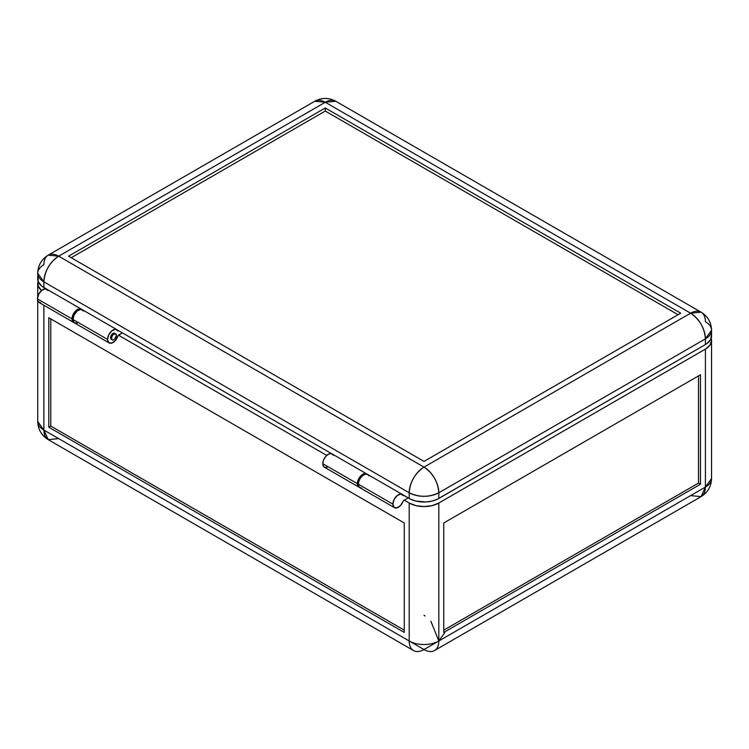 <?xml version="1.0" encoding="UTF-8"?>
<svg xmlns="http://www.w3.org/2000/svg" width="749" height="749" viewBox="0 0 749 749"><rect width="100%" height="100%" fill="white"/><g stroke="black" fill="none" stroke-linecap="round" stroke-linejoin="round"><path stroke-width="1.12" d="M402.176 494.377L367.619 474.426A7.677 4.438 120 0 0 361.701 476.486A7.677 4.438 120 0 0 358.35 484.21A7.677 4.438 120 0 0 359.941 487.73L394.498 507.682A7.677 4.438 -60 0 1 392.907 504.161L358.35 484.21L392.907 504.161A7.677 4.438 -60 0 1 396.258 496.437A7.677 4.438 -60 0 1 402.176 494.377A7.677 4.438 -60 0 1 403.374 495.772L400.93 494.022L397.298 495.473L394.152 499.461L392.907 504.161L394.068 507.373L397.054 507.859L400.593 505.435L403.168 501.118A7.677 4.438 -60 0 1 394.498 507.682M110.515 337.705L111.507 338.276A3.492 2.013 -60 0 1 113.024 334.766A3.492 2.013 -60 0 1 115.721 333.829A3.492 2.013 -60 0 1 116.441 335.43L114.457 339.372L113.024 340.027L111.919 339.625L111.695 337.078L113.024 334.766L115.346 333.689L116.441 335.43A3.492 2.013 -60 0 1 114.915 338.941A3.492 2.013 -60 0 1 112.228 339.877A3.492 2.013 -60 0 1 111.507 338.276L110.515 337.705A3.492 2.013 -60 0 1 112.041 334.194A3.492 2.013 -60 0 1 114.728 333.258L112.987 333.436L111.236 335.271L110.515 337.705L111.236 339.306A3.492 2.013 -60 0 1 110.515 337.705M40.746 302.811L38.115 301.566L37.45 298.945A7.677 4.438 120 0 0 39.042 302.456L73.599 322.416A7.677 4.438 -60 0 1 72.007 318.896L37.45 298.945L38.686 294.235L41.841 290.256L45.474 288.805L47.917 290.546M74.123 322.641A7.677 4.438 -60 0 1 73.599 322.416M50.782 318.896L50.782 426.069L404.263 630.152L50.782 426.069L48.807 427.211L404.263 632.428L404.263 522.98L48.807 317.754L48.807 427.211L48.807 317.754L404.263 522.98L404.263 632.428L48.807 427.211L50.782 426.069L50.782 318.896M711.176 338.276A20.944 12.096 180 0 1 711.55 340.561A20.944 12.096 180 0 1 705.418 349.109L705.418 487.065A20.944 12.096 -0 0 0 711.55 478.517L705.418 487.065L701.073 496.653L690.606 495.613M434.486 650.572L701.073 496.653A20.944 12.096 -120 0 0 705.418 487.065L705.418 349.109L438.82 503.028L432.023 505.65L424.009 506.567L415.995 505.65L409.197 503.028L409.197 640.985L424.009 649.533A20.944 12.096 -60 0 1 413.542 650.572A20.944 12.096 -60 0 1 409.197 640.985L424.009 649.533L438.82 640.985A20.944 12.096 60 0 1 434.486 650.572A20.944 12.096 60 0 1 424.009 649.533L705.418 487.065L438.82 640.985L430.862 621.23M700.474 374.762L700.474 484.219L698.508 483.077L698.508 375.904L698.508 483.077L700.474 484.219L443.754 632.428L443.754 522.98L700.474 374.762L700.474 484.219L443.754 632.428L443.754 522.98L700.474 374.762M711.147 338.202L711.55 340.561L709.958 345.186L705.418 349.109L438.82 503.028L438.82 640.985L438.82 503.028A20.944 12.096 180 0 1 409.197 503.028L404.263 500.173L408.214 497.898L403.608 500.557L404.263 500.173L409.197 503.028L409.197 640.985L43.873 430.057L37.731 421.509A20.944 12.096 0 0 0 43.873 430.057L43.873 305.246L43.873 430.057A20.944 12.096 120 0 0 48.208 439.644L43.873 430.057L409.197 640.985A20.944 12.096 0 0 0 438.82 640.985L444.953 632.428M37.731 296.782L37.731 283.553A20.944 12.096 180 0 0 41.541 290.509L38.133 285.912L38.133 281.193M443.754 630.152L698.508 483.077L443.754 630.152M404.263 495.613L403.262 495.538L404.263 495.613M81.276 309.112L46.719 289.161A7.677 4.438 120 0 0 40.802 291.211A7.677 4.438 120 0 0 37.45 298.945L72.007 318.896A7.677 4.438 -60 0 1 75.359 311.163A7.677 4.438 -60 0 1 81.276 309.112A7.677 4.438 -60 0 1 81.744 309.449M403.168 501.118L403.608 500.557L403.168 501.118M58.675 438.614L48.208 439.644C41.485 435.469 37.993 429.42 37.731 421.509L37.731 300.78M425.058 615.978L424.009 615.332M82.053 309.786L80.808 308.897L78.261 309.084L73.898 313.045L72.007 318.896L72.672 321.518L74.507 322.735M368.817 475.821L367.834 474.566L365.512 474.136L362.741 475.521L360.241 478.358L358.668 481.907L358.425 485.212L359.511 487.421L361.645 488.076M37.731 283.553A20.944 12.096 180 0 1 38.105 281.268M326.723 455.411L118.417 335.149L326.723 455.411M366.636 473.855L332.079 453.903A7.677 4.438 120 0 0 326.152 455.963A7.677 4.438 120 0 0 322.8 463.687L357.367 483.648A7.677 4.438 -60 0 1 360.718 475.915A7.677 4.438 -60 0 1 366.636 473.855A7.677 4.438 -60 0 1 367.094 474.201M109.148 342.93A7.677 4.438 -60 0 0 118.024 335.73L122.368 332.865L118.333 335.215L115.571 340.299L111.947 343.033L108.792 342.686L107.556 339.419A7.677 4.438 -60 0 1 110.908 331.685A7.677 4.438 -60 0 1 116.825 329.635A7.677 4.438 -60 0 1 118.024 331.021L115.571 329.279L111.947 330.73L108.792 334.719L107.556 339.419L72.999 319.467L107.556 339.419A7.677 4.438 -60 0 0 109.148 342.93L74.591 322.978A7.677 4.438 120 0 1 72.999 319.467L74.235 314.758L77.39 310.779L81.014 309.328L83.457 311.069M116.825 329.635L82.268 309.683A7.677 4.438 120 0 0 76.351 311.734A7.677 4.438 120 0 0 72.999 319.467L74.235 322.735L77.39 323.081M424.009 461.412L68.552 256.186L325.272 107.978L325.272 111.049L71.221 257.731L325.272 111.049L325.272 107.978L680.729 313.194L424.009 461.412L680.729 313.194L325.272 107.978L68.552 256.186L424.009 461.412M678.06 314.73L325.272 111.049L678.06 314.73M117.134 329.841L331.732 453.744L117.134 329.841M359.483 487.393A7.677 4.438 -60 0 1 358.949 487.159A7.677 4.438 -60 0 1 357.367 483.648L322.8 463.687A7.677 4.438 120 0 0 324.392 467.207L358.949 487.159M58.675 256.186L48.208 255.156A20.944 12.096 60 0 1 58.675 256.186A20.944 12.096 120 0 0 43.873 281.839C44.743 270.951 49.687 262.393 58.675 256.186L325.272 102.276A20.944 12.096 -120 0 0 314.795 101.237L325.272 102.276L690.606 313.194L424.009 467.114L58.675 256.186L325.272 102.276L335.749 101.237A20.944 12.096 120 0 0 325.272 102.276L690.606 313.194L424.009 467.114C415.012 473.321 410.077 481.869 409.197 492.767A20.944 12.096 -60 0 1 424.009 467.114A20.944 12.096 60 0 1 438.82 492.767C437.94 481.869 433.006 473.321 424.009 467.114L58.675 256.186M37.731 273.291L43.873 281.839L409.197 492.767C419.075 497.448 428.952 497.448 438.82 492.767L705.418 338.848A20.944 12.096 -120 0 0 690.606 313.194C699.603 319.402 704.537 327.95 705.418 338.848L705.418 344.549L438.82 498.469L438.82 492.767A20.944 12.096 180 0 1 409.197 492.767L43.873 281.839A20.944 12.096 180 0 1 37.731 273.291A20.944 12.096 180 0 1 43.873 264.743A20.944 12.096 60 0 1 48.208 255.156C41.485 259.332 37.993 265.38 37.731 273.291L37.731 278.993A20.944 12.096 0 0 0 43.873 287.541L43.873 281.839L43.873 287.541L46.382 288.992L41.261 285.706L38.133 281.352L38.133 276.634M360.016 487.496L358.069 486.335L357.442 484.669L357.685 481.345L359.258 477.787L363.621 473.836L365.381 473.499L367.403 474.529M327.201 467.31L324.701 467.357L323.128 465.625L322.885 462.573L324.045 458.987L326.302 455.813L329.064 453.885L331.601 453.697L333.268 455.298M48.208 255.156L314.795 101.237C321.789 97.51 328.764 97.51 335.749 101.237L701.073 312.155L690.606 313.194A20.944 12.096 -60 0 1 701.073 312.155A20.944 12.096 -60 0 1 705.418 321.742A20.944 12.096 180 0 1 711.55 330.3L711.55 336.001A20.944 12.096 -0 0 1 705.418 344.549L437.294 499.265L432.023 501.09L426.059 501.952L415.995 501.09L410.724 499.265L402.494 494.593L409.197 498.469L409.197 492.767L409.197 498.469A20.944 12.096 0 0 0 438.82 498.469L438.82 492.767L705.418 338.848L711.55 330.3A20.944 12.096 180 0 1 705.418 338.848L705.418 344.549L706.794 343.669L710.651 339.512L711.447 334.812M701.073 496.653C707.796 492.477 711.288 486.429 711.55 478.517L711.55 340.561M111.236 339.306L112.228 339.877M413.542 650.572L48.208 439.644M701.073 312.155C707.796 316.34 711.288 322.388 711.55 330.3"/></g></svg>
